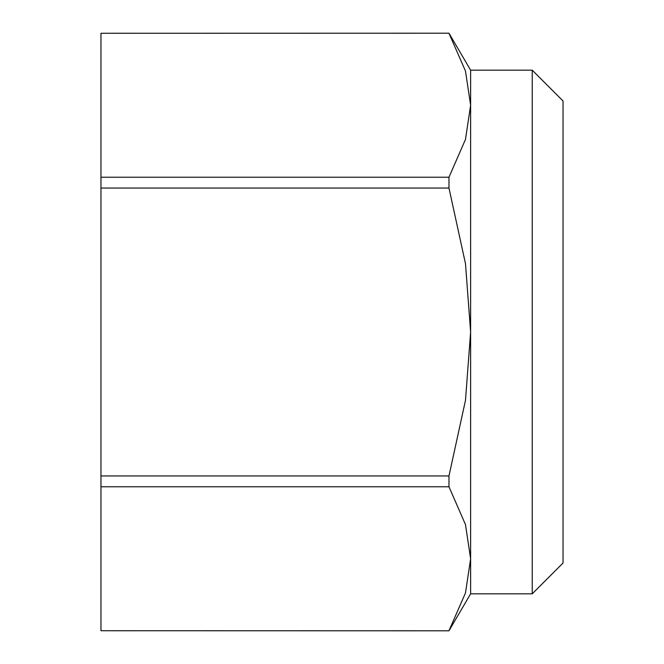 <?xml version="1.0" encoding="UTF-8"?>
<svg xmlns="http://www.w3.org/2000/svg" width="664" height="664" viewBox="0 0 664 664"><rect width="100%" height="100%" fill="white"/><g stroke="black" fill="none" stroke-linecap="round" stroke-linejoin="round"><path stroke-width="1" d="M532.229 70.168L563.03 100.969L563.03 563.03L532.229 593.832L470.618 593.832L470.618 70.168L532.229 70.168L532.229 593.832M470.618 70.168L448.972 33.2L100.969 33.266L448.972 33.2M448.972 630.8L100.969 630.734L448.972 630.8L470.618 593.832M100.969 188.045L448.972 188.045L448.972 177.222L100.969 177.222L100.969 486.778L448.972 486.778L448.972 475.955L100.969 475.955M100.969 630.734L100.969 486.778M448.972 630.734L465.481 592.935L470.618 558.756L465.481 524.577L448.972 486.778M100.969 177.222L100.969 33.266M448.972 177.222L465.481 139.423L470.618 105.244L465.481 71.065L448.972 33.266M448.972 475.955L465.481 400.359L470.618 332L465.481 263.641L448.972 188.045"/></g></svg>
